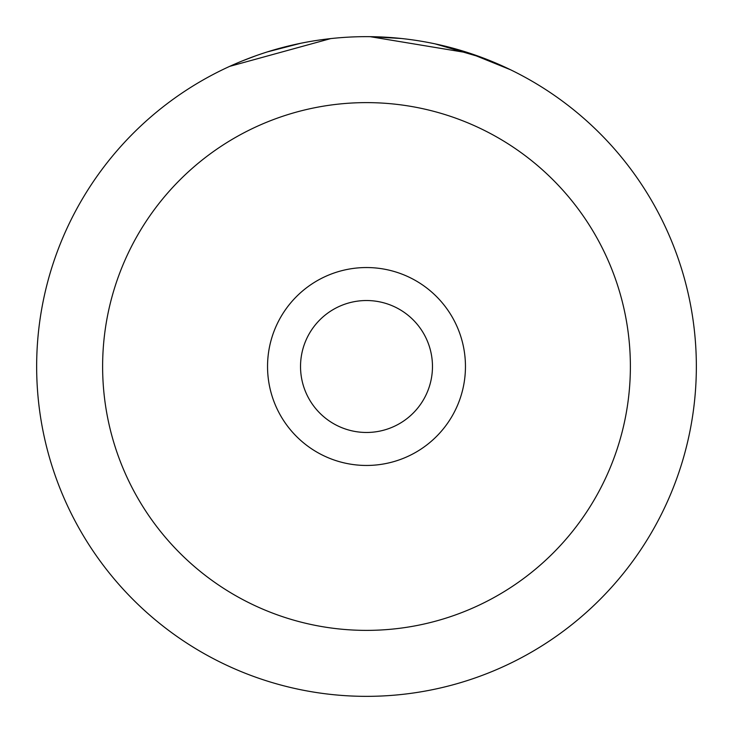 <?xml version="1.0" encoding="UTF-8"?>
<svg xmlns="http://www.w3.org/2000/svg" width="733" height="733" viewBox="0 0 733 733"><rect width="100%" height="100%" fill="white"/><g stroke="black" fill="none" stroke-linecap="round" stroke-linejoin="round"><path stroke-width="1.1" d="M300.704 43.274L267.389 51.887M262.762 53.39L258.914 54.691M502.801 66.126L510.571 69.772L469.422 53.115L370.101 36.668L401.299 38.492M267.545 366.5A98.955 98.955 0 0 0 366.5 465.455A98.955 98.955 0 0 0 465.455 366.5A98.955 98.955 0 0 0 366.5 267.545A98.955 98.955 0 0 0 267.545 366.5M300.53 366.5A65.97 65.97 0 0 0 366.5 432.47A65.97 65.97 0 0 0 432.47 366.5A65.97 65.97 0 0 0 366.5 300.53A65.97 65.97 0 0 0 300.53 366.5M36.65 366.5A329.85 329.85 0 0 1 366.5 36.65A329.85 329.85 0 0 1 696.35 366.5A329.85 329.85 0 0 1 366.5 696.35A329.85 329.85 0 0 1 36.65 366.5A329.85 329.85 0 0 0 366.5 696.35A329.85 329.85 0 0 0 696.35 366.5M330.684 38.602L229.649 66.373M242.321 60.921L255.863 55.754M435.164 43.879L482.479 57.705M630.38 366.5A263.88 263.88 0 0 0 366.5 102.62A263.88 263.88 0 0 0 102.62 366.5A263.88 263.88 0 0 0 366.5 630.38A263.88 263.88 0 0 0 630.38 366.5"/></g></svg>
